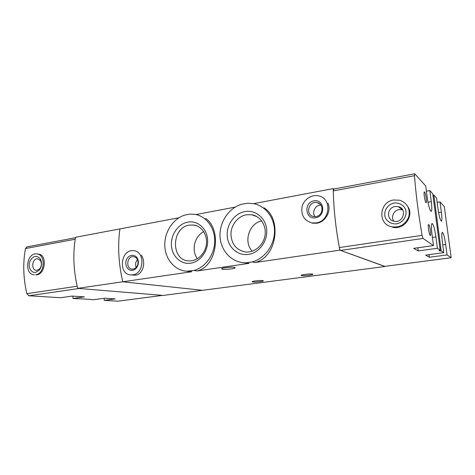<?xml version="1.0" encoding="UTF-8"?>
<svg xmlns="http://www.w3.org/2000/svg" width="475" height="475" viewBox="0 0 475 475"><rect width="100%" height="100%" fill="white"/><g stroke="black" fill="none" stroke-linecap="round" stroke-linejoin="round"><path stroke-width="0.71" d="M193.889 270.465L186.782 271.207C174.735 270.512 165.163 259.095 164.783 245.634C164.308 232.18 172.983 218.743 184.704 215.11L189.887 214.124L194.697 214.32C206.007 215.988 214.902 227.59 214.718 241.086C214.629 254.582 205.396 267.449 193.889 270.465L197.012 270.964C217.497 266.463 221.688 228.629 205.622 218.447M188.623 271.237L191.775 271.73L189.905 271.688L186.313 271.172M252.059 261.951L246.311 262.794L243.562 262.723C230.577 261.695 220.388 249.785 220.002 235.891C219.515 222.009 228.778 208.192 241.401 204.333L247.047 203.258L253.507 203.621C265.567 205.835 274.817 217.989 274.491 231.842C274.241 245.688 264.379 258.774 252.059 261.951L254.79 262.544C277.299 257.688 282.049 218.274 263.934 207.807M246.311 262.794L249.084 263.376L243.562 262.723M384.851 266.374L339.851 250.153C335.694 228.368 333.497 207.848 333.26 188.605L333.913 189.02M178.986 217.746L119.914 228.902C117.586 245.759 118.53 263.382 122.752 281.782C118.53 263.382 117.586 245.759 119.914 228.902L75.495 237.292C72.74 253.626 73.471 270.649 77.674 288.349L163.145 295.432L202.504 290.302L122.752 281.782L202.504 290.302L384.863 266.522M248.502 254.392C237.874 256.067 228.053 247.428 227.24 236.146C226.272 224.889 234.401 213.459 244.874 211.583C255.336 209.534 265.715 217.853 266.689 229.508C267.823 241.134 259.142 252.89 248.502 254.392M190.713 263.197C180.963 264.735 172.051 256.387 171.416 245.545C170.638 234.733 178.202 223.814 187.815 222.098C197.416 220.216 206.827 228.273 207.605 239.453C208.519 250.61 200.468 261.826 190.713 263.197M301.429 275.548L301.203 275.197C302.177 274.479 311.03 273.606 312.663 274.069L312.853 274.413C311.849 275.132 303.157 275.993 301.429 275.548M252.51 281.99L252.124 281.633C252.997 280.998 261.084 280.232 262.978 280.612L263.328 280.962C262.432 281.604 254.487 282.358 252.51 281.99M77.674 288.349L191.775 271.73M131.041 274.93C117.871 274.793 120.519 249.037 133.493 250.693C145.178 250.99 144.501 273.725 132.709 274.841L131.041 274.93L135.44 275.185C143.052 274.354 146.223 262.123 141.36 255.206M254.79 262.544L339.851 250.153M253.638 203.644L333.26 188.605M312.58 223.191L316.855 223.214C325.642 222.045 331.52 210.763 327.982 203.27M197.012 270.964L249.084 263.376M195.92 214.546L235.19 207.13M222.158 269.206L221.623 268.595C222.923 267.698 232.192 266.849 234.638 267.407L235.119 268.013C233.783 268.903 224.723 269.741 222.158 269.206M316.166 222.912L311.885 222.906C304.131 220.578 300.853 215.193 302.07 206.732C303.828 199.399 311.618 194.222 318.6 195.89C332.28 198.265 330.256 221.291 316.166 222.912M315.643 217.799C305.199 219.634 303.525 202.659 313.916 200.848C324.383 198.811 326.206 216.078 315.643 217.799M315.988 216.558L313.666 216.541C304.938 215.234 308.613 200.426 317.128 202.605C324.241 203.763 323.285 215.68 315.988 216.558M315.056 216.648C311.463 212.467 315.358 204.79 320.928 205.141M261.689 220.917C249.042 223.315 243.23 242.102 252.284 251.18M246.305 214.777C237.922 216.273 231.117 224.829 230.927 233.943C231.45 244.108 236.301 250.123 245.48 251.987C254.297 252.961 263.405 245.391 264.991 235.558C266.695 225.738 260.472 216.131 251.75 214.742L246.305 214.777M203.757 231.699C194.459 236.051 191.039 250.669 197.434 258.703M189.359 225.126C171.344 227.495 170.614 260.3 188.717 260.876C196.858 261.582 205.111 254.036 206.364 244.542C207.723 235.06 201.768 226.047 193.699 225.025L189.359 225.126M132.454 270.311C127.532 271.178 124.034 264.349 126.7 259.219C129.194 253.959 136.082 254.036 137.898 259.427C138.718 261.98 138.468 264.456 137.15 266.867C135.957 268.814 134.395 269.966 132.454 270.311M133.148 269.111L132.228 269.153C125.489 269.046 126.831 255.847 133.487 256.654C135.434 256.88 136.812 258.044 137.637 260.134C138.308 262.236 138.106 264.284 137.02 266.267C136.034 267.876 134.746 268.82 133.148 269.111M136.188 267.395C135.078 264.575 135.494 261.986 137.435 259.635M440.01 201.875L441.37 212.076C442.035 217.467 442.047 220.489 441.4 221.148C440.266 220.483 439.114 216.279 437.938 208.531L436.549 198.027L433.812 194.982L441.174 250.865L443.781 252.652L425.594 255.093L429.388 257.254L447.07 254.909L451.185 257.723L444.321 206.661L440.01 201.875L437.125 202.356M447.07 254.909L445.687 244.488C444.57 237.031 443.454 232.97 442.338 232.311C441.655 232.97 441.661 236.17 442.362 241.917L443.781 252.652M428.782 224.544L428.61 224.491C427.548 224.574 429.364 236.069 430.35 235.446C431.324 235.404 429.857 225.192 428.782 224.544M424.561 191.959L424.341 191.87C423.302 192.031 425.208 203.419 426.152 202.724C427.078 202.629 425.636 192.862 424.561 191.959M429.845 190.57L431.294 201.667C431.995 207.409 431.965 210.645 431.205 211.387C429.845 210.686 428.515 206.037 427.209 197.44L425.719 185.992L414.817 173.874L414.473 175.697C415.904 194.322 418.445 214.207 422.091 235.351L423.071 238.444L433.473 245.581L431.947 233.854C431.217 227.697 431.258 224.248 432.06 223.511C433.396 224.206 434.678 228.677 435.913 236.924L437.398 248.277L440.183 250.183L432.761 193.818L429.845 190.57L426.396 191.176M440.183 250.183L439.108 250.539C438.728 250.83 439.423 250.942 441.174 250.865M433.473 245.581L413.725 248.342L418.243 250.913L437.398 248.277M333.836 189.032L333.29 190.902C333.658 208.715 335.683 227.596 339.352 247.558C339.69 249.197 340.112 250.153 340.617 250.432L384.613 266.398M432.915 194.982L433.812 194.982M392.813 227.299C403.495 230.025 413.505 217.253 408.583 207.67M393.686 199.987L399.736 200.242C407.265 203.086 410.305 208.525 408.85 216.558C405.769 224.212 400.17 227.638 392.059 226.842C377.471 224.622 378.913 201.875 393.686 199.987M394.06 203.021C398.994 202.493 403.536 204.98 405.537 209.356C407.598 215.537 403.233 222.585 396.595 223.862C391.637 224.319 387.167 221.766 385.237 217.425C383.266 211.322 387.487 204.393 394.06 203.021M395.087 206.512L398.27 206.631C407.609 208.584 403.269 223.612 394.054 221.237C386.122 219.925 387.012 207.504 395.087 206.512M393.846 221.19C390.664 217.105 393.739 210.294 399.107 209.594L402.657 209.843M418.243 250.913L417.852 247.819M415.868 248.045L424.133 246.941M429.388 257.254L429.05 254.63M423.991 246.905L424.335 246.857M118.002 301.186L104.239 300.378L115.229 298.918L104.619 298.223L93.462 299.719L85.025 299.054M104.138 298.282L104.239 300.378M85.061 299.066L72.966 298.466L84.425 296.893L72.248 296.091L60.61 297.718L28.809 295.777L26.826 293.663C23.263 278.13 22.812 263.097 25.46 248.562L26.909 246.893M72.865 296.127L72.966 298.466M162.587 295.379L79.082 288.467L28.809 295.777M26.826 293.663L77.176 286.235C73.572 269.996 72.907 254.333 75.175 239.246L25.46 248.562M34.414 274.811C24.023 274.811 26.303 252.706 36.539 253.911C45.891 253.971 45.119 273.754 35.678 274.734L36.842 274.853C45.879 273.79 47.049 254.143 38.422 254.184L37.388 254.03M35.601 272.377C31.136 273.202 27.811 267.015 29.747 261.612C32.799 255.782 36.302 254.849 40.256 258.822C42.293 262.8 41.907 266.647 39.093 270.358L35.601 272.377M37.187 270.251L36.456 270.293C30.774 270.275 32.009 258.174 37.62 258.804L40.494 260.627C41.937 263.447 41.663 266.178 39.668 268.814L37.187 270.251M423.071 238.444L340.617 250.432M451.161 257.711L384.542 266.41M422.091 235.351L339.352 247.558M414.473 175.697L333.29 190.902M435.913 236.924L432.41 237.435M445.687 244.488L442.753 244.898M441.37 212.076L438.567 212.527M431.294 201.667L427.975 202.225M117.847 301.209L162.503 295.379M186.782 271.207L189.905 271.688M312.823 274.117L312.853 274.413M311.885 222.906L312.58 223.208M317.128 202.605L320.114 204.191M257.165 216.772L251.75 214.742M197.374 226.076L193.699 225.025M137.637 260.134L137.898 259.427M137.02 266.267L137.15 266.867M133.487 256.654L134.259 256.785M235.078 267.52L235.119 268.013M451.185 257.723L384.584 266.41M414.639 173.803L333.753 189.05M392.059 226.842L392.807 227.311M398.27 206.631L402.218 209.718M399.095 207.278L399.736 207.171M117.937 301.203L162.539 295.385M26.742 246.929L75.418 237.749M40.494 260.627L40.256 258.822M39.668 268.814L39.093 270.358"/></g></svg>
